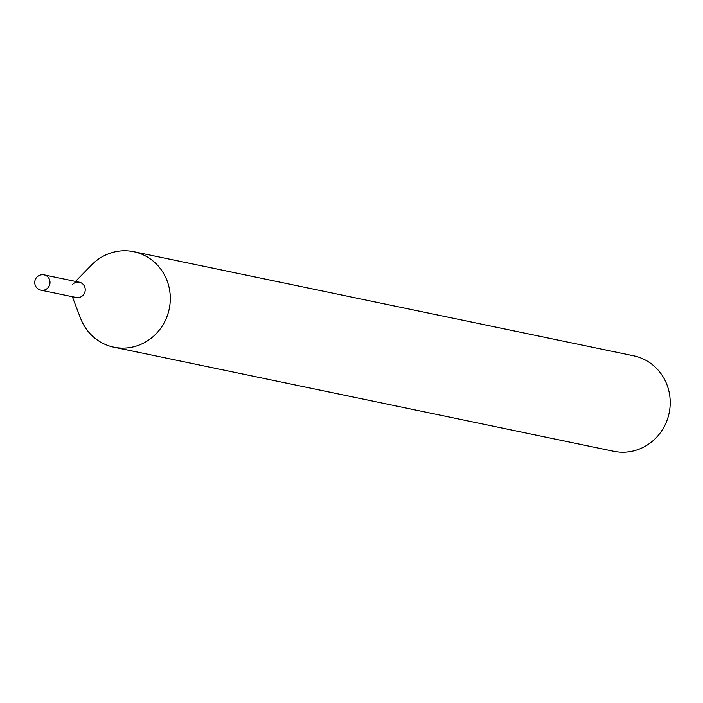 <?xml version="1.0" encoding="UTF-8"?>
<svg xmlns="http://www.w3.org/2000/svg" width="703" height="703" viewBox="0 0 703 703"><rect width="100%" height="100%" fill="white"/><g stroke="black" fill="none" stroke-linecap="round" stroke-linejoin="round"><path stroke-width="1.05" d="M72.646 284.337A7.803 7.425 101.8 0 1 84.571 292.931A7.803 7.425 101.8 0 1 74.72 297.017M44.157 274.882A7.803 7.803 0 0 0 39.35 289.636A7.803 7.803 0 0 0 40.976 290.163A7.803 7.425 101.8 0 0 45.633 275.365A7.803 7.425 101.8 0 0 44.157 274.882L79.377 282.219A7.803 7.425 101.8 0 1 84.852 292.167A7.803 7.425 101.8 0 1 76.196 297.501L40.976 290.163A7.803 7.425 101.8 0 1 39.5 289.68M75.511 281.411L91.654 264.926A48.771 46.407 101.8 0 1 133.737 251.692L633.649 355.815A48.771 46.407 101.8 0 1 642.876 358.829A48.771 46.407 101.8 0 1 667.85 417.96A48.771 46.407 101.8 0 1 613.763 451.308L113.851 347.185A48.771 46.407 101.8 0 1 104.624 344.171A48.771 46.407 101.8 0 1 80.546 318.248L72.33 296.692M133.737 251.692A48.771 46.407 101.8 0 1 142.964 254.706A48.771 46.407 101.8 0 1 167.938 313.846A48.771 46.407 101.8 0 1 113.851 347.185"/></g></svg>
